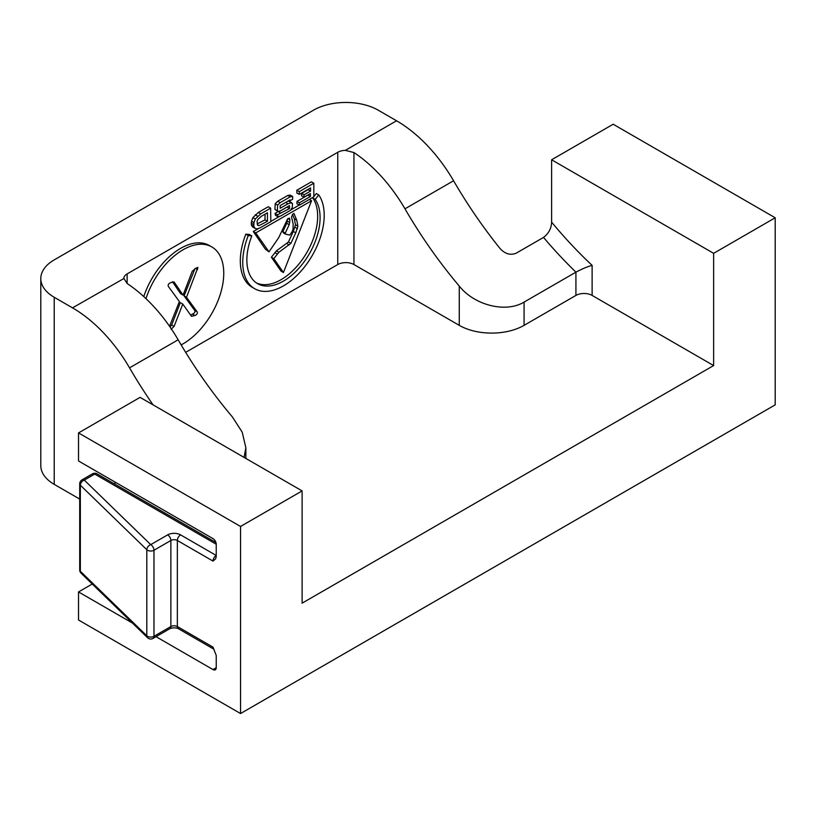 <?xml version="1.0" encoding="UTF-8"?>
<svg xmlns="http://www.w3.org/2000/svg" width="816" height="816" viewBox="0 0 816 816"><rect width="100%" height="100%" fill="white"/><g stroke="black" fill="none" stroke-linecap="round" stroke-linejoin="round"><path stroke-width="1.22" d="M288.527 201.001L291.649 202.654L287.977 203.786L280.184 208.284L280.184 205.591L290.088 199.879L290.088 200.716L292.638 199.247L292.638 196.472L290.231 196.85L280.184 202.654L277.634 205.132L277.348 210.763L277.93 211.436L280.48 210.803L289.507 205.591L289.507 208.539L277.491 214.802L277.93 216.73L280.622 216.016L290.527 210.304L292.271 207.448L292.495 203.704L288.527 201.001L286.579 201.909M287.977 203.786L285.651 202.439M290.088 200.716L289.364 200.297M292.638 196.472L290.2 195.075L287.803 195.452L277.756 201.246L275.206 203.725L274.921 209.365L277.93 211.436M290.231 196.85L287.803 195.452M280.184 202.654L277.756 201.246M277.634 205.132L275.206 203.725M277.348 210.763L274.921 209.365M287.079 206.999L278.776 211.925M289.507 208.539L287.079 207.131M280.48 212.905L278.052 211.507L275.063 213.394L275.502 215.332L277.93 216.73M277.491 214.802L275.063 213.394M289.925 219.8L289.18 224.686L285.304 233.05L285.733 234.223L289.874 235.049L292.21 231.52L293.015 229.296L293.179 224.074L291.526 217.036L292.628 214.302L293.933 213.384L296.749 220.177L297.891 226.165L295.769 232.846L290.863 243.392L278.848 252.297L273.809 258.631L283.448 272.513L311.559 200.756L255.724 232.927L268.994 251.869L278.766 237.558L287.671 218.739L289.343 218.117L289.925 219.8L287.915 218.647M268.994 251.869L265.333 249.115L253.297 231.52L258.845 228.327M287.446 219.127L286.753 223.278L282.866 231.642L283.305 232.825L285.733 234.223M289.772 222.503L287.334 221.095M289.18 224.686L286.753 223.278M285.304 233.05L282.866 231.642M292.546 214.496L294.321 218.78L295.463 224.757L293.332 231.448L288.436 241.985L276.41 250.889L271.381 257.224L281.01 271.116L283.448 272.513M296.749 220.177L294.321 218.78M297.891 226.165L295.463 224.757M297.452 228.694L295.015 227.287M295.769 232.846L293.332 231.448M290.863 243.392L288.436 241.985M289.109 244.902L286.681 243.494M278.848 252.297L276.41 250.889M277.236 253.97L274.808 252.572M273.809 258.631L271.381 257.224M311.559 200.756L309.305 199.461M299.217 205.071L290.955 209.834M279.857 216.22L270.79 221.442M255.724 232.927L253.297 231.52M267.76 250.522L265.333 249.115M318.75 194.942L315.18 199.379A51.775 29.896 -60 0 1 315.18 241.658A51.775 29.896 -60 0 1 283.478 281.102A51.775 29.896 -60 0 1 257.591 283.662A51.775 29.896 -60 0 1 251.807 235.885L248.248 235.559A57.61 33.262 120 0 0 254.674 288.711A57.61 33.262 120 0 0 283.478 285.855A57.61 33.262 120 0 0 318.75 241.975A57.61 33.262 120 0 0 318.75 194.942L316.322 193.535L313.823 196.646M251.807 235.885L249.38 234.478L245.82 234.151A57.61 33.262 120 0 0 252.246 287.314L254.674 288.711M315.18 199.379L312.752 197.972A51.775 29.896 -60 0 1 312.752 240.251A51.775 29.896 -60 0 1 281.051 279.694A51.775 29.896 -60 0 1 256.397 282.917M248.248 235.559L245.82 234.151M313.517 197.033L312.752 197.972M299.411 205.173L313.823 196.85L313.823 183.233L311.386 181.835L296.83 190.24L296.83 193.015L299.258 194.412L310.549 187.904L310.549 191.097L308.111 189.689L301.634 193.433L301.563 195.83L303.991 197.227L310.396 193.535L310.396 196.472L307.969 195.075L296.973 201.419L296.973 203.776L299.411 205.173L299.411 202.817L296.973 201.419M313.823 183.233L299.258 191.638L296.83 190.24M299.258 191.638L299.258 194.412M310.549 191.097L304.062 194.83L301.634 193.433M304.062 194.83L303.991 197.227M310.396 196.472L299.411 202.817M260.018 227.919L270.8 221.697L270.647 208.162L260.753 213.874L255.286 219.045L253.98 222.574L253.756 226.236L255 228.296L257.04 228.959L260.018 227.919M267.444 212.782L261.334 216.311L257.907 219.463L257.04 221.483L257.621 225.185L258.998 225.644L267.444 221.269L267.444 212.782M270.647 208.162L268.219 206.754L258.315 212.476L252.858 217.637L251.552 221.177L251.328 224.828L252.572 226.889L255 228.296M257.142 223.941L265.016 219.871L265.016 214.19M260.753 213.874L258.315 212.476M257.621 216.189L255.184 214.781M255.286 219.045L252.858 217.637M253.98 222.574L251.552 221.177M253.613 224.461L251.185 223.064M253.756 226.236L251.328 224.828M267.444 221.269L265.016 219.871M258.998 225.644L257.448 224.747M181.142 344.893A57.61 33.262 120 0 0 183.029 343.852A57.61 33.262 120 0 0 220.657 293.097A57.61 33.262 120 0 0 211.823 246.932A57.61 33.262 120 0 0 183.029 249.788A57.61 33.262 120 0 0 145.982 298.646M211.823 246.932L209.396 245.534A57.61 33.262 120 0 0 180.591 248.38A57.61 33.262 120 0 0 143.769 296.585M169.544 326.278L179.377 301.553L168.382 286.457C167.719 284.845 168.504 283.58 170.738 282.652L174.012 281.877L183.059 295.096L192.199 271.371L195.463 268.382L197.931 267.403L186.507 297.289L197.095 311.773C197.829 313.354 197.074 314.599 194.83 315.517L191.495 316.333L182.764 304.042L174.104 326.38L171.054 329.246M216.24 544.231L94.727 474.076L84.283 480.104L150.736 544.629A4.58 2.642 60 0 1 153.979 550.249A4.58 2.642 180 0 1 147.502 550.249A4.58 2.642 180 0 1 146.798 549.729L80.345 485.204L80.345 571.261L146.798 635.786A4.58 2.642 180 0 0 147.502 636.307A4.58 2.642 180 0 0 153.979 636.307A4.58 2.642 60 0 1 153.031 638.398L169.922 628.646A4.58 2.642 60 0 0 170.87 626.545L170.87 540.488L153.979 550.249L153.979 636.307L170.87 626.545A4.58 2.642 0 0 1 177.358 626.545A4.58 2.642 120 0 0 178.306 628.646L213.945 649.23A4.58 2.642 -60 0 1 212.996 647.129L177.358 626.545L177.358 540.488L212.996 561.071L215.648 558.807L216.24 556.461L216.24 544.231A4.58 2.642 60 0 0 212.996 538.621L78.52 460.979L78.52 432.919L140.087 397.372L302.114 490.916L302.114 603.167L713.633 365.568L592.12 295.423A11.455 6.61 0 0 0 575.923 295.423L524.076 325.349A45.829 26.459 180 0 1 459.265 325.349L353.95 264.547A11.455 6.61 0 0 0 337.753 264.547L185.671 352.349M127.133 273.901L127.133 283.509L123.787 278.266A11.455 6.61 180 0 1 127.133 273.901L337.753 152.296A11.455 6.61 180 0 1 345.321 150.368L396.566 120.778L378.257 110.211A45.829 26.459 0 0 0 313.446 110.211L54.223 259.876A45.829 26.459 0 0 0 40.8 278.582A45.829 26.459 0 0 0 54.223 297.289L72.532 307.856L123.777 278.582M713.633 365.568L713.633 253.327L551.616 159.783L613.183 124.236L775.2 217.78L775.2 404.858L240.547 713.541L78.52 620.007L78.52 591.937L92.239 584.021M396.566 120.778A114.566 66.147 60 0 1 453.574 180.764A320.78 185.201 60 0 0 499.769 248.166C504.676 253.766 510.082 255.479 515.967 253.317L543.517 237.415C548.658 233.529 551.361 228.429 551.616 222.125L551.616 159.783M453.574 180.764L404.971 208.825A320.78 185.201 -120 0 0 459.265 286.059C474.341 305.286 505.798 313.222 524.076 302.093L575.923 272.167A320.78 185.201 60 0 1 543.517 237.415M404.971 208.825A114.566 66.147 -120 0 0 353.95 152.551L345.321 150.368M127.133 283.509A114.566 66.147 60 0 1 178.143 339.782L129.54 367.843A320.78 185.201 -120 0 0 153.051 404.858M244.086 457.409L245.861 447.77L242.23 432.225L232.438 417.007A320.78 185.201 60 0 1 178.143 339.782M551.616 222.125A309.325 178.592 -120 0 0 592.12 265.363C587.479 266.638 582.073 268.903 575.923 272.167L575.923 295.423M78.52 432.919L240.547 526.463L302.114 490.916M240.547 526.463L240.547 713.541M713.633 253.327L775.2 217.78M114.974 482.032L114.974 484.225M129.54 367.843A114.566 66.147 -120 0 0 72.532 307.856M79.703 499.076L54.223 484.367A45.829 26.459 180 0 1 40.8 465.661L40.8 278.582M216.24 667.702A4.58 2.642 60 0 1 215.291 669.803A4.58 2.642 60 0 1 212.996 669.579L216.24 667.712L216.24 655.483L212.996 647.129M212.996 669.579L156.019 636.674M132.478 623.087L78.52 591.937M170.034 326.981L171.676 324.972L174.104 326.38M171.676 324.972L180.336 302.634L182.764 304.042M190.597 315.068L192.403 314.109L194.83 315.517M192.403 314.109C194.636 313.201 195.391 311.947 194.657 310.366L197.095 311.773M194.657 310.366L184.079 295.882L186.507 297.289M195.483 268.372L197.594 269.586M184.079 295.882L194.973 268.668M172.441 281.734L180.622 293.689L183.059 295.096M167.637 534.878A4.58 2.642 60 0 1 170.87 540.488A4.58 2.642 0 0 1 177.358 540.488A4.58 2.642 -60 0 1 180.591 534.878A9.17 5.294 0 0 0 167.637 534.878L150.736 544.629A4.58 3.213 134.2 0 0 146.798 549.729L146.798 635.786A4.58 3.213 134.2 0 0 147.543 637.724A4.58 3.213 134.2 0 0 148.084 638.102M337.753 264.547L337.753 152.296M592.12 265.363L592.12 295.423M524.076 302.093L524.076 325.349M459.265 325.349L459.265 286.059M353.95 152.551L353.95 264.547M54.223 297.289L54.223 484.367M180.591 534.878L216.24 555.461A4.58 2.642 -60 0 0 212.996 561.071M92.432 473.851A4.58 2.642 60 0 1 94.727 474.076A4.58 2.642 120 0 1 97.022 473.851A4.58 4.58 0 0 0 92.432 473.851L81.998 479.879A4.58 2.642 60 0 1 84.283 480.104A4.58 3.213 134.2 0 0 80.345 485.204A4.58 2.642 180 0 1 79.703 483.847L79.703 569.905A4.58 2.642 0 0 0 80.345 571.261A4.58 3.213 134.2 0 0 81.09 573.189L147.543 637.724A4.58 4.58 0 0 0 153.031 638.398M245.861 458.439L245.861 447.77M169.922 628.646C172.717 627.545 175.511 627.545 178.306 628.646M79.703 569.905A4.58 4.58 0 0 0 81.09 573.189M81.998 479.879A4.58 4.58 0 0 0 79.703 483.847M97.022 473.851L215.944 542.518"/></g></svg>
